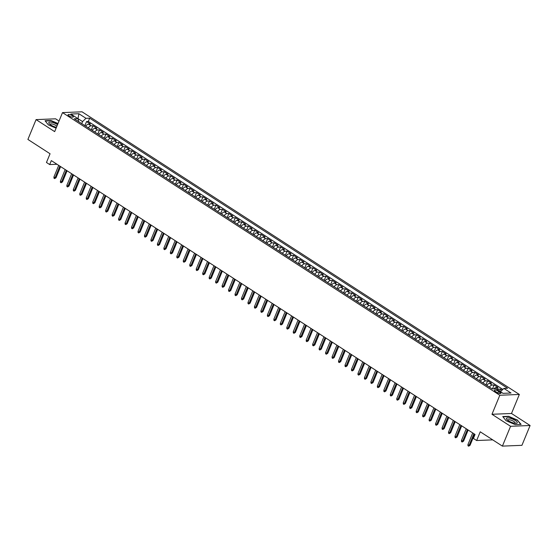 <?xml version="1.0" encoding="UTF-8"?>
<svg xmlns="http://www.w3.org/2000/svg" width="558" height="558" viewBox="0 0 558 558"><rect width="100%" height="100%" fill="white"/><g stroke="black" fill="none" stroke-linecap="round" stroke-linejoin="round"><path stroke-width="0.84" d="M69.004 115.897A2.867 0.837 22.4 0 0 71.696 117.034A2.867 0.837 22.4 0 0 73.349 116.922A2.867 0.837 22.4 0 0 72.387 115.757A2.867 0.837 22.4 0 0 69.694 114.62A2.867 0.837 22.4 0 0 68.041 114.732A2.867 0.837 22.4 0 0 69.004 115.897M59.036 121.037L55.598 118.812L36.068 119.614L27.9 139.43L50.06 153.757L46.46 162.476L49.697 164.568L57 164.268M519.345 394.45L82.04 111.809L62.51 112.604L499.815 395.252L519.345 394.45L511.505 413.478L491.975 414.28L510.57 426.298L530.1 425.503L511.505 413.478M530.1 425.503L521.932 445.326L502.402 446.121L480.243 431.801L476.651 440.52L492.721 439.864M510.57 426.298L502.402 446.121M502.081 390.14L500.561 389.156L499.71 391.228M493.907 388.828A3.585 1.834 -57.1 0 1 496.048 387.566L497.973 387.489L494.088 384.978L492.484 388.884M486.813 385.432A3.585 1.834 122.9 0 1 489.575 383.388L491.5 383.304L487.622 380.8L485.941 384.874M480.34 381.254A3.585 1.834 122.9 0 1 483.109 379.203L485.035 379.126L481.156 376.615L479.475 380.689M473.875 377.069A3.585 1.834 122.9 0 1 476.637 375.025L478.569 374.941L474.684 372.437L473.003 376.51M467.402 372.89A3.585 1.834 122.9 0 1 470.171 370.84L472.096 370.763L468.218 368.252L466.537 372.325M460.936 368.705A3.585 1.834 122.9 0 1 463.698 366.662L465.63 366.578L461.745 364.074L460.064 368.147M454.47 364.527A3.585 1.834 122.9 0 1 457.232 362.477L459.157 362.4L455.279 359.889L453.598 363.962M447.997 360.349A3.585 1.834 122.9 0 1 450.766 358.299L452.691 358.215L448.806 355.711L447.125 359.784M441.531 356.164A3.585 1.834 122.9 0 1 444.294 354.114L446.219 354.037L442.341 351.526L440.66 355.606M435.059 351.986A3.585 1.834 122.9 0 1 437.828 349.936L439.753 349.859L435.868 347.348L434.194 351.421M428.593 347.801A3.585 1.834 122.9 0 1 431.355 345.751L433.28 345.674L429.402 343.163L427.721 347.243M422.12 343.623A3.585 1.834 122.9 0 1 424.889 341.573L426.814 341.496L422.929 338.985L421.255 343.058M415.654 339.438A3.585 1.834 122.9 0 1 418.416 337.395L420.341 337.311L416.463 334.807L414.782 338.88M409.181 335.26A3.585 1.834 122.9 0 1 411.95 333.21L413.876 333.133L409.997 330.622L408.316 334.695M402.716 331.075A3.585 1.834 122.9 0 1 405.478 329.032L407.41 328.948L403.525 326.444L401.844 330.517M396.243 326.897A3.585 1.834 122.9 0 1 399.012 324.847L400.937 324.77L397.059 322.259L395.378 326.332M389.777 322.712A3.585 1.834 122.9 0 1 392.539 320.669L394.471 320.585L390.586 318.081L388.905 322.154M383.311 318.534A3.585 1.834 122.9 0 1 386.073 316.484L387.998 316.407L384.12 313.896L382.439 317.976M376.838 314.356A3.585 1.834 122.9 0 1 379.607 312.306L381.533 312.229L377.647 309.718L375.966 313.791M370.373 310.171A3.585 1.834 122.9 0 1 373.135 308.121L375.06 308.044L371.182 305.533L369.501 309.613M363.9 305.993A3.585 1.834 122.9 0 1 366.669 303.943L368.594 303.866L364.709 301.355L363.035 305.428M357.434 301.808A3.585 1.834 122.9 0 1 360.196 299.758L362.121 299.681L358.243 297.177L356.562 301.25M350.961 297.63A3.585 1.834 122.9 0 1 353.73 295.58L355.655 295.503L351.77 292.992L350.096 297.065M344.495 293.445A3.585 1.834 122.9 0 1 347.257 291.402L349.182 291.318L345.304 288.814L343.623 292.887M338.022 289.267A3.585 1.834 122.9 0 1 340.792 287.217L342.717 287.14L338.839 284.629L337.158 288.702M331.557 285.082A3.585 1.834 122.9 0 1 334.319 283.039L336.251 282.955L332.366 280.451L330.685 284.524M325.084 280.904A3.585 1.834 122.9 0 1 327.853 278.854L329.778 278.777L325.9 276.266L324.219 280.339M318.618 276.726A3.585 1.834 122.9 0 1 321.38 274.675L323.312 274.592L319.427 272.088L317.746 276.161M312.152 272.541A3.585 1.834 122.9 0 1 314.914 270.49L316.839 270.414L312.961 267.903L311.28 271.983M305.679 268.363A3.585 1.834 122.9 0 1 308.448 266.312L310.374 266.236L306.488 263.725L304.808 267.798M299.214 264.178A3.585 1.834 122.9 0 1 301.976 262.127L303.901 262.051L300.023 259.54L298.342 263.62M292.741 260A3.585 1.834 122.9 0 1 295.51 257.949L297.435 257.873L293.55 255.362L291.876 259.435M286.275 255.815A3.585 1.834 122.9 0 1 289.037 253.771L290.962 253.688L287.084 251.184L285.403 255.257M279.802 251.637A3.585 1.834 122.9 0 1 282.571 249.586L284.496 249.51L280.611 246.999L278.937 251.072M273.336 247.452A3.585 1.834 122.9 0 1 276.098 245.408L278.024 245.325L274.145 242.821L272.464 246.894M266.864 243.274A3.585 1.834 122.9 0 1 269.633 241.223L271.558 241.147L267.68 238.636L265.999 242.709M260.398 239.089A3.585 1.834 122.9 0 1 263.16 237.045L265.092 236.962L261.207 234.458L259.526 238.531M253.925 234.911A3.585 1.834 122.9 0 1 256.694 232.86L258.619 232.784L254.741 230.273L253.06 234.353M247.459 230.733A3.585 1.834 122.9 0 1 250.221 228.682L252.153 228.606L248.268 226.095L246.587 230.168M240.993 226.548A3.585 1.834 122.9 0 1 243.755 224.497L245.68 224.421L241.802 221.91L240.121 225.99M234.52 222.37A3.585 1.834 122.9 0 1 237.29 220.319L239.215 220.243L235.33 217.732L233.649 221.805M228.055 218.185A3.585 1.834 122.9 0 1 230.817 216.134L232.742 216.058L228.864 213.554L227.183 217.627M221.582 214.007A3.585 1.834 122.9 0 1 224.351 211.956L226.276 211.88L222.391 209.369L220.717 213.442M215.116 209.822A3.585 1.834 122.9 0 1 217.878 207.778L219.803 207.695L215.925 205.191L214.244 209.264M208.643 205.644A3.585 1.834 122.9 0 1 211.412 203.593L213.337 203.517L209.452 201.006L207.778 205.079M202.177 201.459A3.585 1.834 122.9 0 1 204.939 199.415L206.865 199.332L202.986 196.828L201.305 200.901M195.705 197.281A3.585 1.834 122.9 0 1 198.474 195.23L200.399 195.154L196.521 192.643L194.84 196.716M189.239 193.103A3.585 1.834 122.9 0 1 192.001 191.052L193.933 190.969L190.048 188.464L188.367 192.538M182.766 188.918A3.585 1.834 122.9 0 1 185.535 186.867L187.46 186.791L183.582 184.279L181.901 188.36M176.3 184.74A3.585 1.834 122.9 0 1 179.062 182.689L180.994 182.612L177.109 180.101L175.428 184.175M169.834 180.555A3.585 1.834 122.9 0 1 172.596 178.504L174.521 178.427L170.643 175.916L168.962 179.997M163.361 176.377A3.585 1.834 122.9 0 1 166.131 174.326L168.056 174.249L164.171 171.738L162.49 175.812M156.896 172.192A3.585 1.834 122.9 0 1 159.658 170.148L161.583 170.064L157.705 167.56L156.024 171.634M150.423 168.014A3.585 1.834 122.9 0 1 153.192 165.963L155.117 165.886L151.232 163.375L149.558 167.449M143.957 163.829A3.585 1.834 122.9 0 1 146.719 161.785L148.644 161.701L144.766 159.197L143.085 163.271M137.484 159.651A3.585 1.834 122.9 0 1 140.253 157.6L142.178 157.523L138.293 155.012L136.619 159.086M131.018 155.466A3.585 1.834 122.9 0 1 133.781 153.422L135.706 153.338L131.828 150.834L130.147 154.908M124.546 151.288A3.585 1.834 122.9 0 1 127.315 149.237L129.24 149.16L125.362 146.649L123.681 150.723M118.08 147.11A3.585 1.834 122.9 0 1 120.842 145.059L122.774 144.982L118.889 142.471L117.208 146.545M111.607 142.925A3.585 1.834 122.9 0 1 114.376 140.874L116.301 140.797L112.423 138.286L110.742 142.367M105.141 138.747A3.585 1.834 122.9 0 1 107.903 136.696L109.835 136.619L105.95 134.108L104.269 138.182M98.675 134.562A3.585 1.834 122.9 0 1 101.437 132.511L103.363 132.434L99.484 129.93L97.803 134.004M92.203 130.384A3.585 1.834 122.9 0 1 94.965 128.333L96.897 128.256L93.012 125.745L91.331 129.819M476.651 440.52L473.414 438.435L475.046 434.466L51.329 160.599L49.697 164.568M499.996 392.176L498.573 391.256A2.776 0.809 22.4 0 0 495.971 390.154A2.776 0.809 22.4 0 0 494.367 390.265A2.776 0.809 22.4 0 0 495.302 391.388L496.725 392.309A2.776 0.809 22.4 0 0 499.326 393.411A2.776 0.809 22.4 0 0 500.931 393.306A2.776 0.809 22.4 0 0 499.996 392.176L499.473 393.446M78.762 121.693L77.967 118.645L74.27 118.791L492.17 388.898L495.867 388.745L502.981 393.341L511.002 393.013L503.888 388.417L507.585 388.263L89.685 118.163L85.988 118.317L82.57 121.574L77.967 118.645L70.852 114.041L78.873 113.713L85.988 118.317M497.38 389.721A3.585 1.834 -57.1 0 1 498.636 389.24L500.561 389.156M502.842 389.414L88.31 121.491L86.546 121.567L84.865 125.641M85.737 126.199A3.585 1.834 122.9 0 1 88.499 124.155L90.424 124.071L86.546 121.567M88.324 127.873A3.585 1.834 -57.1 0 1 91.087 125.822L93.012 125.745M94.79 132.058A3.585 1.834 -57.1 0 1 97.552 130.007L99.484 129.93M101.256 136.236A3.585 1.834 -57.1 0 1 104.025 134.185L105.95 134.108M107.729 140.414A3.585 1.834 -57.1 0 1 110.491 138.37L112.423 138.286M114.195 144.599A3.585 1.834 -57.1 0 1 116.964 142.548L118.889 142.471M120.668 148.777A3.585 1.834 -57.1 0 1 123.43 146.733L125.362 146.649M127.133 152.962A3.585 1.834 -57.1 0 1 129.902 150.911L131.828 150.834M133.606 157.14A3.585 1.834 -57.1 0 1 136.368 155.096L138.293 155.012M140.072 161.325A3.585 1.834 -57.1 0 1 142.841 159.274L144.766 159.197M146.545 165.503A3.585 1.834 -57.1 0 1 149.307 163.452L151.232 163.375M153.011 169.688A3.585 1.834 -57.1 0 1 155.78 167.637L157.705 167.56M159.483 173.866A3.585 1.834 -57.1 0 1 162.245 171.815L164.171 171.738M165.949 178.051A3.585 1.834 -57.1 0 1 168.711 176L170.643 175.916M172.415 182.229A3.585 1.834 -57.1 0 1 175.184 180.178L177.109 180.101M178.888 186.407A3.585 1.834 -57.1 0 1 181.65 184.363L183.582 184.279M185.354 190.592A3.585 1.834 -57.1 0 1 188.123 188.541L190.048 188.464M191.826 194.77A3.585 1.834 -57.1 0 1 194.589 192.726L196.521 192.643M198.292 198.955A3.585 1.834 -57.1 0 1 201.061 196.904L202.986 196.828M204.765 203.133A3.585 1.834 -57.1 0 1 207.527 201.082L209.452 201.006M211.231 207.318A3.585 1.834 -57.1 0 1 214 205.267L215.925 205.191M217.704 211.496A3.585 1.834 -57.1 0 1 220.466 209.445L222.391 209.369M224.17 215.681A3.585 1.834 -57.1 0 1 226.939 213.63L228.864 213.554M230.642 219.859A3.585 1.834 -57.1 0 1 233.404 217.808L235.33 217.732M237.108 224.037A3.585 1.834 -57.1 0 1 239.87 221.993L241.802 221.91M243.581 228.222A3.585 1.834 -57.1 0 1 246.343 226.171L248.268 226.095M250.047 232.4A3.585 1.834 -57.1 0 1 252.809 230.356L254.741 230.273M256.513 236.585A3.585 1.834 -57.1 0 1 259.282 234.534L261.207 234.458M262.985 240.763A3.585 1.834 -57.1 0 1 265.748 238.719L267.68 238.636M269.451 244.948A3.585 1.834 -57.1 0 1 272.22 242.897L274.145 242.821M275.924 249.126A3.585 1.834 -57.1 0 1 278.686 247.075L280.611 246.999M282.39 253.311A3.585 1.834 -57.1 0 1 285.159 251.26L287.084 251.184M288.863 257.489A3.585 1.834 -57.1 0 1 291.625 255.438L293.55 255.362M295.328 261.674A3.585 1.834 -57.1 0 1 298.098 259.623L300.023 259.54M301.801 265.852A3.585 1.834 -57.1 0 1 304.563 263.801L306.488 263.725M308.267 270.03A3.585 1.834 -57.1 0 1 311.036 267.986L312.961 267.903M314.74 274.215A3.585 1.834 -57.1 0 1 317.502 272.164L319.427 272.088M321.206 278.393A3.585 1.834 -57.1 0 1 323.968 276.349L325.9 276.266M327.672 282.578A3.585 1.834 -57.1 0 1 330.441 280.528L332.366 280.451M334.144 286.756A3.585 1.834 -57.1 0 1 336.906 284.706L338.839 284.629M340.61 290.941A3.585 1.834 -57.1 0 1 343.379 288.891L345.304 288.814M347.083 295.119A3.585 1.834 -57.1 0 1 349.845 293.069L351.77 292.992M353.549 299.304A3.585 1.834 -57.1 0 1 356.318 297.254L358.243 297.177M360.022 303.482A3.585 1.834 -57.1 0 1 362.784 301.432L364.709 301.355M366.487 307.66A3.585 1.834 -57.1 0 1 369.257 305.617L371.182 305.533M372.96 311.845A3.585 1.834 -57.1 0 1 375.722 309.795L377.647 309.718M379.426 316.023A3.585 1.834 -57.1 0 1 382.195 313.98L384.12 313.896M385.899 320.208A3.585 1.834 -57.1 0 1 388.661 318.158L390.586 318.081M392.365 324.386A3.585 1.834 -57.1 0 1 395.127 322.343L397.059 322.259M398.83 328.571A3.585 1.834 -57.1 0 1 401.6 326.521L403.525 326.444M405.303 332.749A3.585 1.834 -57.1 0 1 408.065 330.699L409.997 330.622M411.769 336.934A3.585 1.834 -57.1 0 1 414.538 334.884L416.463 334.807M418.242 341.112A3.585 1.834 -57.1 0 1 421.004 339.062L422.929 338.985M424.708 345.297A3.585 1.834 -57.1 0 1 427.477 343.247L429.402 343.163M431.181 349.475A3.585 1.834 -57.1 0 1 433.943 347.425L435.868 347.348M437.646 353.653A3.585 1.834 -57.1 0 1 440.415 351.61L442.341 351.526M444.119 357.838A3.585 1.834 -57.1 0 1 446.881 355.788L448.806 355.711M450.585 362.016A3.585 1.834 -57.1 0 1 453.354 359.973L455.279 359.889M457.058 366.201A3.585 1.834 -57.1 0 1 459.82 364.151L461.745 364.074M463.524 370.379A3.585 1.834 -57.1 0 1 466.286 368.329L468.218 368.252M469.989 374.564A3.585 1.834 -57.1 0 1 472.759 372.514L474.684 372.437M476.462 378.743A3.585 1.834 -57.1 0 1 479.224 376.692L481.156 376.615M482.928 382.928A3.585 1.834 -57.1 0 1 485.697 380.877L487.622 380.8M489.401 387.106A3.585 1.834 -57.1 0 1 492.163 385.055L494.088 384.978M503.051 393.341L500.47 391.674L503.888 388.417M491.975 414.28L499.815 395.252M36.068 119.614L54.67 131.632L62.51 112.604M77.994 118.756L78.873 113.713M81.733 123.611L82.57 121.574M88.31 121.491L89.685 118.163M517.81 420.223L508.624 416.31L502.744 416.554L506.043 420.704L515.229 424.624L521.109 424.38L517.678 420.537M58.018 123.506L50.945 120.493L45.058 120.737L48.365 124.887L56.093 128.18M473.895 433.719L469.104 445.34L470.052 445.298L468.636 446.191L469.104 445.34L467.939 444.587L472.731 432.966M470.052 445.298L474.635 434.201M468.636 446.191L467.988 445.772L467.939 444.587M508.429 420.767A5.831 1.702 22.4 0 0 516.094 423.341A5.831 1.702 22.4 0 0 515.292 420.481A5.831 1.702 22.4 0 0 508.526 417.942A5.831 1.702 22.4 0 0 506.943 419.574A5.831 1.702 22.4 0 0 508.429 420.767M514.978 423.278A3.99 1.165 22.4 0 0 515.16 423.083A3.99 1.165 22.4 0 0 513.82 421.464A3.99 1.165 22.4 0 0 510.082 419.888A3.99 1.165 22.4 0 0 507.787 420.041A3.99 1.165 22.4 0 0 507.773 420.307M502.967 416.833L508.659 416.596L517.559 420.39L520.74 424.394M57.551 124.629A5.831 1.702 22.4 0 0 52.25 122.383A5.831 1.702 22.4 0 0 49.264 123.75A5.831 1.702 22.4 0 0 56.107 127.231A5.831 1.702 22.4 0 0 56.449 127.308M56.902 126.213A3.99 1.165 22.4 0 0 52.473 124.085A3.99 1.165 22.4 0 0 50.101 124.225A3.99 1.165 22.4 0 0 50.094 124.49M45.282 121.016L50.98 120.779L57.92 123.743M467.423 429.541L462.638 441.155L463.586 441.12L462.163 442.013L462.638 441.155L461.473 440.408L466.258 428.788M463.586 441.12L468.162 430.016M462.163 442.013L461.515 441.594L461.473 440.408M460.957 425.356L456.165 436.977L457.121 436.935L455.698 437.835L456.165 436.977L455 436.223L459.792 424.603M457.121 436.935L461.696 425.838M455.698 437.835L455.049 437.416L455 436.223M454.484 421.178L449.699 432.799L450.648 432.757L449.225 433.65L449.699 432.799L448.534 432.045L453.326 420.425M450.648 432.757L455.223 421.653M449.225 433.65L448.576 433.231L448.534 432.045M448.018 416.993L443.226 428.614L444.182 428.572L442.759 429.472L443.226 428.614L442.069 427.86L446.853 416.24M444.182 428.572L448.758 417.475M442.759 429.472L442.11 429.053L442.069 427.86M441.552 412.815L436.761 424.436L437.709 424.394L436.286 425.287L436.761 424.436L435.596 423.682L440.388 412.062M437.709 424.394L442.285 413.29M436.286 425.287L435.645 424.868L435.596 423.682M435.08 408.63L430.295 420.251L431.243 420.216L429.82 421.109L430.295 420.251L429.13 419.497L433.915 407.884M431.243 420.216L435.819 409.112M429.82 421.109L429.172 420.69L429.13 419.497M428.614 404.452L423.822 416.073L424.771 416.031L423.348 416.924L423.822 416.073L422.657 415.319L427.449 403.699M424.771 416.031L429.346 404.927M423.348 416.924L422.706 416.505L422.657 415.319M422.141 400.274L417.356 411.888L418.305 411.853L416.882 412.746L417.356 411.888L416.191 411.134L420.976 399.521M418.305 411.853L422.88 400.749M416.882 412.746L416.233 412.327L416.191 411.134M415.675 396.089L410.883 407.71L411.832 407.668L410.409 408.561L410.883 407.71L409.718 406.956L414.51 395.336M411.832 407.668L416.408 396.564M410.409 408.561L409.767 408.142L409.718 406.956M409.202 391.911L404.417 403.525L405.366 403.49L403.943 404.383L404.417 403.525L403.253 402.771L408.038 391.158M405.366 403.49L409.942 392.386M403.943 404.383L403.295 403.964L403.253 402.771M402.736 387.726L397.945 399.347L398.893 399.305L397.477 400.198L397.945 399.347L396.78 398.593L401.572 386.973M398.893 399.305L403.476 388.208M397.477 400.198L396.829 399.786L396.78 398.593M396.264 383.548L391.479 395.162L392.427 395.127L391.005 396.02L391.479 395.162L390.314 394.415L395.099 382.795M392.427 395.127L397.003 384.023M391.005 396.02L390.356 395.601L390.314 394.415M389.798 379.363L385.006 390.984L385.962 390.942L384.539 391.842L385.006 390.984L383.841 390.23L388.633 378.61M385.962 390.942L390.537 379.845M384.539 391.842L383.89 391.423L383.841 390.23M383.325 375.185L378.54 386.806L379.489 386.764L378.066 387.657L378.54 386.806L377.375 386.052L382.167 374.432M379.489 386.764L384.064 375.66M378.066 387.657L377.417 387.238L377.375 386.052M376.859 371L372.067 382.621L373.023 382.586L371.6 383.479L372.067 382.621L370.91 381.867L375.694 370.254M373.023 382.586L377.599 371.482M371.6 383.479L370.951 383.06L370.91 381.867M370.393 366.822L365.602 378.443L366.55 378.401L365.127 379.294L365.602 378.443L364.437 377.689L369.229 366.069M366.55 378.401L371.126 367.297M365.127 379.294L364.486 378.875L364.437 377.689M363.921 362.644L359.136 374.258L360.084 374.223L358.661 375.115L359.136 374.258L357.971 373.504L362.756 361.891M360.084 374.223L364.66 363.119M358.661 375.115L358.013 374.697L357.971 373.504M357.455 358.459L352.663 370.08L353.612 370.038L352.189 370.93L352.663 370.08L351.498 369.326L356.29 357.706M353.612 370.038L358.187 358.934M352.189 370.93L351.547 370.512L351.498 369.326M350.982 354.281L346.197 365.895L347.146 365.86L345.723 366.752L346.197 365.895L345.032 365.141L349.817 353.528M347.146 365.86L351.721 354.755M345.723 366.752L345.074 366.334L345.032 365.141M344.516 350.096L339.724 361.717L340.673 361.675L339.25 362.567L339.724 361.717L338.56 360.963L343.351 349.343M340.673 361.675L345.249 350.577M339.25 362.567L338.608 362.149L338.56 360.963M338.043 345.918L333.259 357.532L334.207 357.497L332.784 358.389L333.259 357.532L332.094 356.785L336.879 345.165M334.207 357.497L338.783 346.392M332.784 358.389L332.136 357.971L332.094 356.785M331.578 341.733L326.786 353.353L327.734 353.312L326.318 354.211L326.786 353.353L325.621 352.6L330.413 340.98M327.734 353.312L332.317 342.214M326.318 354.211L325.67 353.793L325.621 352.6M325.105 337.555L320.32 349.175L321.269 349.134L319.846 350.026L320.32 349.175L319.155 348.422L323.94 336.802M321.269 349.134L325.844 338.029M319.846 350.026L319.197 349.608L319.155 348.422M318.639 333.37L313.847 344.99L314.803 344.949L313.38 345.848L313.847 344.99L312.682 344.237L317.474 332.617M314.803 344.949L319.378 333.851M313.38 345.848L312.731 345.43L312.682 344.237M312.166 329.192L307.381 340.812L308.33 340.771L306.907 341.663L307.381 340.812L306.216 340.059L311.008 328.439M308.33 340.771L312.905 329.666M306.907 341.663L306.258 341.245L306.216 340.059M305.7 325.007L300.908 336.627L301.864 336.593L300.441 337.485L300.908 336.627L299.751 335.874L304.535 324.261M301.864 336.593L306.44 325.488M300.441 337.485L299.792 337.067L299.751 335.874M299.234 320.829L294.443 332.449L295.391 332.408L293.968 333.3L294.443 332.449L293.278 331.696L298.07 320.076M295.391 332.408L299.967 321.303M293.968 333.3L293.327 332.882L293.278 331.696M292.762 316.651L287.977 328.264L288.925 328.23L287.503 329.122L287.977 328.264L286.812 327.511L291.597 315.898M288.925 328.23L293.501 317.125M287.503 329.122L286.854 328.704L286.812 327.511M286.296 312.466L281.504 324.086L282.453 324.045L281.03 324.937L281.504 324.086L280.339 323.333L285.131 311.713M282.453 324.045L287.028 312.94M281.03 324.937L280.388 324.519L280.339 323.333M279.823 308.288L275.038 319.901L275.987 319.867L274.564 320.759L275.038 319.901L273.873 319.148L278.658 307.535M275.987 319.867L280.562 308.762M274.564 320.759L273.915 320.341L273.873 319.148M273.357 304.103L268.565 315.723L269.514 315.682L268.091 316.574L268.565 315.723L267.401 314.97L272.192 303.35M269.514 315.682L274.09 304.584M268.091 316.574L267.449 316.163L267.401 314.97M266.884 299.925L262.1 311.538L263.048 311.504L261.625 312.396L262.1 311.538L260.935 310.792L265.72 299.172M263.048 311.504L267.624 300.399M261.625 312.396L260.977 311.978L260.935 310.792M260.419 295.74L255.627 307.36L256.575 307.319L255.159 308.218L255.627 307.36L254.462 306.607L259.254 294.987M256.575 307.319L261.158 296.221M255.159 308.218L254.511 307.8L254.462 306.607M253.946 291.562L249.161 303.182L250.11 303.14L248.687 304.033L249.161 303.182L247.996 302.429L252.781 290.809M250.11 303.14L254.685 292.036M248.687 304.033L248.038 303.615L247.996 302.429M247.48 287.377L242.688 298.997L243.644 298.962L242.221 299.855L242.688 298.997L241.523 298.244L246.315 286.631M243.644 298.962L248.219 287.858M242.221 299.855L241.572 299.437L241.523 298.244M241.007 283.199L236.222 294.819L237.171 294.777L235.748 295.67L236.222 294.819L235.058 294.066L239.849 282.446M237.171 294.777L241.747 283.673M235.748 295.67L235.099 295.252L235.058 294.066M234.541 279.021L229.75 290.634L230.705 290.599L229.282 291.492L229.75 290.634L228.585 289.881L233.377 278.268M230.705 290.599L235.281 279.495M229.282 291.492L228.634 291.074L228.585 289.881M228.076 274.836L223.284 286.456L224.232 286.414L222.809 287.307L223.284 286.456L222.119 285.703L226.911 274.083M224.232 286.414L228.808 275.31M222.809 287.307L222.168 286.889L222.119 285.703M221.603 270.658L216.818 282.271L217.766 282.236L216.344 283.129L216.818 282.271L215.653 281.518L220.438 269.905M217.766 282.236L222.342 271.132M216.344 283.129L215.695 282.711L215.653 281.518M215.137 266.473L210.345 278.093L211.294 278.051L209.871 278.944L210.345 278.093L209.18 277.34L213.972 265.72M211.294 278.051L215.869 266.954M209.871 278.944L209.229 278.526L209.18 277.34M208.664 262.295L203.879 273.908L204.828 273.873L203.405 274.766L203.879 273.908L202.714 273.162L207.499 261.542M204.828 273.873L209.403 262.769M203.405 274.766L202.756 274.348L202.714 273.162M202.198 258.11L197.406 269.73L198.355 269.688L196.932 270.588L197.406 269.73L196.242 268.977L201.033 257.357M198.355 269.688L202.931 258.591M196.932 270.588L196.29 270.17L196.242 268.977M195.725 253.932L190.941 265.552L191.889 265.51L190.466 266.403L190.941 265.552L189.776 264.799L194.561 253.179M191.889 265.51L196.465 254.406M190.466 266.403L189.818 265.985L189.776 264.799M189.26 249.747L184.468 261.367L185.416 261.325L184.001 262.225L184.468 261.367L183.303 260.614L188.095 248.994M185.416 261.325L189.999 250.228M184.001 262.225L183.352 261.807L183.303 260.614M182.787 245.569L178.002 257.189L178.951 257.147L177.528 258.04L178.002 257.189L176.837 256.436L181.622 244.816M178.951 257.147L183.526 246.043M177.528 258.04L176.879 257.622L176.837 256.436M176.321 241.384L171.529 253.004L172.485 252.969L171.062 253.862L171.529 253.004L170.364 252.251L175.156 240.638M172.485 252.969L177.06 241.865M171.062 253.862L170.413 253.444L170.364 252.251M169.848 237.206L165.063 248.826L166.012 248.784L164.589 249.677L165.063 248.826L163.899 248.073L168.683 236.453M166.012 248.784L170.588 237.68M164.589 249.677L163.94 249.259L163.899 248.073M163.382 233.028L158.591 244.641L159.546 244.606L158.123 245.499L158.591 244.641L157.426 243.888L162.218 232.274M159.546 244.606L164.122 233.502M158.123 245.499L157.475 245.081L157.426 243.888M156.917 228.843L152.125 240.463L153.073 240.421L151.65 241.314L152.125 240.463L150.96 239.71L155.752 228.089M153.073 240.421L157.649 229.317M151.65 241.314L151.002 240.896L150.96 239.71M150.444 224.665L145.659 236.278L146.608 236.243L145.185 237.136L145.659 236.278L144.494 235.525L149.279 223.911M146.608 236.243L151.183 225.139M145.185 237.136L144.536 236.718L144.494 235.525M143.978 220.48L139.186 232.1L140.135 232.058L138.712 232.951L139.186 232.1L138.021 231.347L142.813 219.726M140.135 232.058L144.71 220.961M138.712 232.951L138.07 232.54L138.021 231.347M137.505 216.302L132.72 227.915L133.669 227.88L132.246 228.773L132.72 227.915L131.555 227.169L136.34 215.548M133.669 227.88L138.244 216.776M132.246 228.773L131.597 228.355L131.555 227.169M131.039 212.117L126.248 223.737L127.196 223.695L125.773 224.595L126.248 223.737L125.083 222.984L129.874 211.363M127.196 223.695L131.772 212.598M125.773 224.595L125.132 224.176L125.083 222.984M124.567 207.939L119.782 219.559L120.73 219.517L119.307 220.41L119.782 219.559L118.617 218.806L123.402 207.185M120.73 219.517L125.306 208.413M119.307 220.41L118.659 219.991L118.617 218.806M118.101 203.754L113.309 215.374L114.257 215.339L112.842 216.232L113.309 215.374L112.144 214.621L116.936 203.007M114.257 215.339L118.84 204.235M112.842 216.232L112.193 215.813L112.144 214.621M111.628 199.576L106.843 211.196L107.792 211.154L106.369 212.047L106.843 211.196L105.678 210.443L110.463 198.822M107.792 211.154L112.367 200.05M106.369 212.047L105.72 211.628L105.678 210.443M105.162 195.398L100.37 207.011L101.326 206.976L99.903 207.869L100.37 207.011L99.205 206.258L103.997 194.644M101.326 206.976L105.901 195.872M99.903 207.869L99.254 207.45L99.205 206.258M98.689 191.213L93.904 202.833L94.853 202.791L93.43 203.684L93.904 202.833L92.74 202.08L97.524 190.459M94.853 202.791L99.429 191.687M93.43 203.684L92.781 203.265L92.74 202.08M92.223 187.035L87.432 198.648L88.387 198.613L86.964 199.506L87.432 198.648L86.267 197.895L91.059 186.281M88.387 198.613L92.963 187.509M86.964 199.506L86.316 199.087L86.267 197.895M85.758 182.85L80.966 194.47L81.914 194.428L80.492 195.321L80.966 194.47L79.801 193.717L84.593 182.096M81.914 194.428L86.49 183.331M80.492 195.321L79.843 194.902L79.801 193.717M79.285 178.672L74.5 190.285L75.449 190.25L74.026 191.143L74.5 190.285L73.335 189.539L78.12 177.918M75.449 190.25L80.024 179.146M74.026 191.143L73.377 190.724L73.335 189.539M72.819 174.487L68.027 186.107L68.976 186.065L67.553 186.965L68.027 186.107L66.862 185.354L71.654 173.733M68.976 186.065L73.551 174.968M67.553 186.965L66.911 186.546L66.862 185.354M66.346 170.309L61.561 181.929L62.51 181.887L61.087 182.78L61.561 181.929L60.397 181.176L65.181 169.555M62.51 181.887L67.086 170.783M61.087 182.78L60.438 182.361L60.397 181.176M59.88 166.124L55.089 177.744L56.037 177.702L54.614 178.602L55.089 177.744L53.924 176.991L58.716 165.37M56.037 177.702L60.613 166.605M54.614 178.602L53.973 178.183L53.924 176.991M496.048 387.566L498.636 389.24M88.499 124.155L91.087 125.822M94.965 128.333L97.552 130.007M101.437 132.511L104.025 134.185M107.903 136.696L110.491 138.37M114.376 140.874L116.964 142.548M120.842 145.059L123.43 146.733M127.315 149.237L129.902 150.911M133.781 153.422L136.368 155.096M140.253 157.6L142.841 159.274M146.719 161.785L149.307 163.452M153.192 165.963L155.78 167.637M159.658 170.148L162.245 171.815M166.131 174.326L168.711 176M172.596 178.504L175.184 180.178M179.062 182.689L181.65 184.363M185.535 186.867L188.123 188.541M192.001 191.052L194.589 192.726M198.474 195.23L201.061 196.904M204.939 199.415L207.527 201.082M211.412 203.593L214 205.267M217.878 207.778L220.466 209.445M224.351 211.956L226.939 213.63M230.817 216.134L233.404 217.808M237.29 220.319L239.87 221.993M243.755 224.497L246.343 226.171M250.221 228.682L252.809 230.356M256.694 232.86L259.282 234.534M263.16 237.045L265.748 238.719M269.633 241.223L272.22 242.897M276.098 245.408L278.686 247.075M282.571 249.586L285.159 251.26M289.037 253.771L291.625 255.438M295.51 257.949L298.098 259.623M301.976 262.127L304.563 263.801M308.448 266.312L311.036 267.986M314.914 270.49L317.502 272.164M321.38 274.675L323.968 276.349M327.853 278.854L330.441 280.528M334.319 283.039L336.906 284.706M340.792 287.217L343.379 288.891M347.257 291.402L349.845 293.069M353.73 295.58L356.318 297.254M360.196 299.758L362.784 301.432M366.669 303.943L369.257 305.617M373.135 308.121L375.722 309.795M379.607 312.306L382.195 313.98M386.073 316.484L388.661 318.158M392.539 320.669L395.127 322.343M399.012 324.847L401.6 326.521M405.478 329.032L408.065 330.699M411.95 333.21L414.538 334.884M418.416 337.395L421.004 339.062M424.889 341.573L427.477 343.247M431.355 345.751L433.943 347.425M437.828 349.936L440.415 351.61M444.294 354.114L446.881 355.788M450.766 358.299L453.354 359.973M457.232 362.477L459.82 364.151M463.698 366.662L466.286 368.329M470.171 370.84L472.759 372.514M476.637 375.025L479.224 376.692M483.109 379.203L485.697 380.877M489.575 383.388L492.163 385.055M497.882 392.923L498.573 391.256"/></g></svg>
